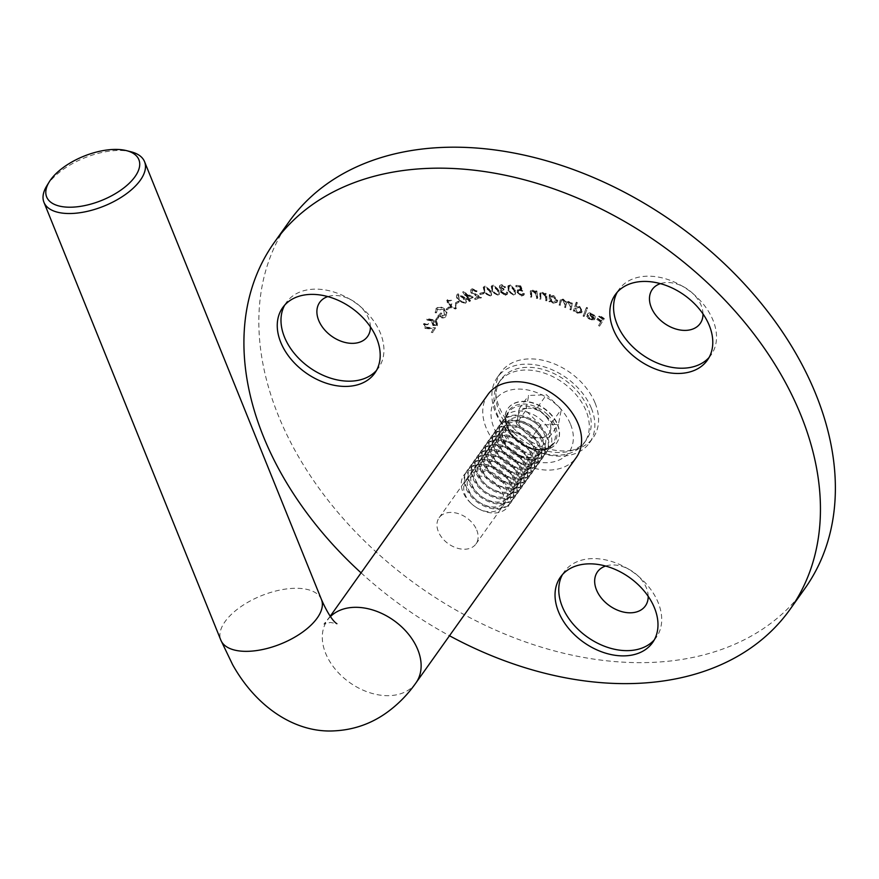 <?xml version="1.0" encoding="UTF-8"?>
<svg xmlns="http://www.w3.org/2000/svg" width="879" height="879" viewBox="0 0 879 879"><rect width="100%" height="100%" fill="white"/><g stroke="black" fill="none" stroke-linecap="round" stroke-linejoin="round"><path stroke-width="0.66" stroke-dasharray="4.39 3.3" d="M709.078 357.478A56.509 39.676 -144.6 0 0 711.089 354.962A56.509 39.676 -144.6 0 0 713.045 320.33A56.509 39.676 -144.6 0 0 695.366 295.751A56.509 39.676 -144.6 0 0 680.082 284.884A56.509 39.676 -144.6 0 0 618.992 289.444A56.509 39.676 -144.6 0 0 617.278 292.18M703.002 313.935A29.392 20.635 -144.6 0 0 701.2 305.496A29.392 20.635 -144.6 0 0 692.004 292.707A29.392 20.635 -144.6 0 0 684.06 287.059A29.392 20.635 -144.6 0 0 660.404 283.631M376.487 370.433A56.509 39.676 -144.6 0 0 378.508 367.916A56.509 39.676 -144.6 0 0 380.464 333.284A56.509 39.676 -144.6 0 0 362.785 308.705A56.509 39.676 -144.6 0 0 347.502 297.838A56.509 39.676 -144.6 0 0 286.411 302.398A56.509 39.676 -144.6 0 0 284.697 305.134M370.422 326.889A29.392 20.635 -144.6 0 0 368.62 318.451A29.392 20.635 -144.6 0 0 359.423 305.661A29.392 20.635 -144.6 0 0 351.479 300.014A29.392 20.635 -144.6 0 0 327.823 296.586M654.273 639.89A56.509 39.676 -144.6 0 0 656.283 637.374A56.509 39.676 -144.6 0 0 658.239 602.752A56.509 39.676 -144.6 0 0 640.56 578.162A56.509 39.676 -144.6 0 0 625.277 567.296A56.509 39.676 -144.6 0 0 564.186 571.855A56.509 39.676 -144.6 0 0 562.472 574.591M648.197 596.347A29.392 20.635 -144.6 0 0 646.395 587.908A29.392 20.635 -144.6 0 0 637.198 575.13A29.392 20.635 -144.6 0 0 629.254 569.471A29.392 20.635 -144.6 0 0 605.598 566.043M595.116 403.054A56.509 39.676 35.4 0 1 593.16 437.676A56.509 39.676 35.4 0 1 544.694 447.741A56.509 39.676 35.4 0 1 499.107 406.79A56.509 39.676 35.4 0 1 501.052 372.169A56.509 39.676 35.4 0 1 549.529 362.104A56.509 39.676 35.4 0 1 595.116 403.054M591.38 408.296A56.509 39.676 35.4 0 1 589.424 442.928A56.509 39.676 35.4 0 1 528.334 447.488A56.509 39.676 35.4 0 1 513.05 436.621A56.509 39.676 35.4 0 1 495.371 412.042A56.509 39.676 35.4 0 1 497.327 377.41A56.509 39.676 35.4 0 1 545.793 367.345A56.509 39.676 35.4 0 1 591.38 408.296M557.715 424.656A29.842 20.953 35.4 0 1 556.682 442.939A29.842 20.953 35.4 0 1 524.422 445.345A29.842 20.953 35.4 0 1 516.358 439.61A29.842 20.953 35.4 0 1 507.018 426.634A29.842 20.953 35.4 0 1 508.051 408.35A29.842 20.953 35.4 0 1 533.641 403.032A29.842 20.953 35.4 0 1 557.715 424.656M557.528 424.92A29.842 20.953 35.4 0 1 556.495 443.203A29.842 20.953 35.4 0 1 530.905 448.51A29.842 20.953 35.4 0 1 506.831 426.897A29.842 20.953 35.4 0 1 507.864 408.614A29.842 20.953 35.4 0 1 533.454 403.296A29.842 20.953 35.4 0 1 557.528 424.92M289.224 221.486A316.473 222.211 -144.6 0 0 278.28 415.393A316.473 222.211 -144.6 0 0 533.575 644.703A316.473 222.211 -144.6 0 0 804.988 588.359M590.183 318.78L587.985 315.715L587.007 315.539L589.765 319.385L594.94 319.165L595.215 316.418L592.754 313.561L589.139 312.792L587.359 314.199L594.127 318.264L593.589 319.055L594.127 318.264L589.809 319.297L587.611 316.242L587.985 315.715M587.611 316.242L586.634 316.066L589.391 319.901L594.567 319.681L594.841 316.934L592.38 314.089L588.765 313.32L586.985 314.715L587.59 313.814L586.985 314.715L593.754 318.791L589.809 319.297M577.36 302.662L576.382 302.167L573.569 310.397L574.547 310.891L574.899 309.869L577.591 312.627L582.283 312.177L582.612 311.518L579.69 306.375L576.195 306.046L577.36 302.662L576.009 302.695L576.382 302.167M550.606 294.773L549.595 294.454L549.276 301.134L550.298 301.453L550.353 300.31L553.495 302.662L557.33 301.838L557.769 300.453L553.803 295.63L550.551 296.003L550.606 294.773L550.232 295.3L549.221 294.97L549.595 294.454M537.728 297.981L536.948 291.015L535.926 290.806L536.058 292.048L532.916 290.004L530.641 290.619L530.367 292.96L530.773 296.553L531.784 296.761L531.575 291.268L530.982 292.377L533.212 290.872L536.058 293.289L537.355 298.508L536.948 291.015M513.479 294.948L515.457 294.113L515.369 289.982L510.249 284.752L508.238 285.587L508.249 289.707L513.479 294.948L513.116 295.476L515.083 294.641L515.369 289.982M497.745 295.135L499.338 294.322L498.822 289.795L493.207 284.983L491.581 285.807L492.031 290.334L497.745 295.135L497.371 295.663L498.964 294.85L498.822 289.795M484.032 293.267L483.571 292.476L480.066 293.201L480.516 293.993L483.659 293.784L483.571 292.476M473.199 297.168L463.057 291.575L467.562 298.003L466.518 298.355L467.134 299.245L468.188 298.882L469.683 301.025L470.551 300.728L469.056 298.585L473.199 297.168L472.825 297.695L462.859 292.037L463.233 291.52M459.179 301.805L458.541 301.079L455.674 302.684L456.311 303.409L458.805 302.321L458.541 301.079M449.762 307.584L449.059 306.903L446.499 308.826L447.202 309.507L449.389 308.111L449.059 306.903M438.83 317.275L438.05 316.671L436.028 319.044L436.808 319.648L438.456 317.791L438.05 316.671M424.788 324.274L428.216 324.197L428.622 323.505L423.821 323.692L425.469 327.856L433.666 328.746L431.666 332.064L432.633 332.691L435.566 327.812L425.908 327.164L424.788 324.274M425.095 328.383L433.292 329.273L431.292 332.592L432.259 333.218L435.193 328.339L425.535 327.691L424.414 324.791L427.842 324.714L428.249 324.032L423.447 324.208L423.931 323.516L423.447 324.208L425.095 328.383L425.469 327.856M433.116 319.725L427.26 318.572L427.359 319.495L432.633 320.56L431.941 321.11L433.358 325.098L437.874 325.175L436.467 321.011L433.116 319.725L432.743 320.253L426.886 319.099L427.26 318.572M436.643 308.068L435.72 309.21L436.643 308.068L435.512 312.21L436.643 312.342L437.511 308.87L444.071 309.617L445.466 315.187L439.852 315.44L441.829 313.605L440.972 312.847L438.291 315.319C441.236 317.715 443.774 318.077 445.917 316.396L446.961 312.386L444.741 309.034C441.599 306.65 438.896 306.332 436.643 308.068M443.697 310.144L444.675 316.187L439.478 315.957L441.456 314.133L440.599 313.374L437.918 315.847C440.862 318.242 443.401 318.605 445.543 316.923L446.587 312.913L444.367 309.551C441.225 307.178 438.522 306.859 436.27 308.595L435.138 312.737L436.27 312.869L437.511 308.87L437.138 309.386L443.697 310.144L444.071 309.617M448.334 300.442L451.729 300.398L447.543 299.618L446.664 300.629L447.543 299.618L447.554 303.167L450.136 304.277L450.938 307.375L456.014 308.485L456.619 307.914L455.641 309.001L456.014 304.453L455.3 304.914L455.904 306.452L455.212 307.672L451.718 306.969L451.257 304.53L452.07 303.738L448.301 302.662L448.334 300.442L447.598 301.31L448.334 300.442M451.345 307.496L450.894 305.046L451.696 304.266L447.927 303.189L447.96 300.97L451.356 300.915L447.169 300.146L447.18 303.694L449.762 304.804L450.575 307.903L455.641 309.001L455.641 304.98L454.926 305.442L455.531 306.98L455.904 306.452L454.839 308.199L451.345 307.496L451.718 306.969M465.409 303.244L466.2 302.618L465.409 303.244C467.024 301.728 466.694 299.75 464.442 297.289L457.948 293.784L456.783 294.926L457.948 293.784C456.3 295.3 456.597 297.3 458.827 299.783L465.409 303.244M472.88 289.576L477.286 291.037L472.265 288.697L471.056 289.466L471.276 292.246L479.066 297.014L474.913 298.146L475.484 299.047L481.593 297.388L472.166 292.026L472.88 289.576L471.693 290.619L472.88 289.576M490.218 296.003L491.603 295.223L490.834 290.52L485.01 285.983L483.582 286.785L484.285 291.487L490.218 296.003L489.845 296.531L491.229 295.751L490.834 290.52M502.085 285.521L505.656 287.037L501.733 284.576L499.876 285.4L499.733 287.125L501.788 289.092L500.887 289.938L500.865 291.663L505.524 294.762L507.535 293.916L507.809 291.883L506.809 291.894L506.568 293.267L505.15 293.817L501.898 291.74L502.03 290.301L504.106 289.587L503.766 288.697L500.788 287.103L500.898 286.027L500.415 287.631L502.085 285.521L501.711 286.049L504.238 287.576L504.612 287.048M504.238 287.576L505.282 287.565L501.36 285.104L499.503 285.928L499.36 287.653L501.415 289.609L501.788 289.092L500.514 290.455L500.865 291.663M520.731 285.884L516.149 285.356L516.358 286.268L520.126 286.697L521.236 289.367L517.599 289.861L517.346 291.784L521.796 295.553L524.115 294.762L524.433 293.366L523.357 293.245L522.763 294.63L523.357 293.245L521.533 294.663L518.423 291.861L518.599 290.542L520.401 289.971L522.785 290.74L520.731 285.884L520.357 286.411L515.775 285.884L516.149 285.356M546.947 300.354L546.705 293.487L545.672 293.223L545.716 294.454L542.662 292.246L540.189 292.828L539.937 298.497L540.97 298.772L540.761 293.982L542.892 293.114L545.617 295.663L546.573 300.871L546.705 293.487M571.229 309.397L572.383 303.024L571.361 302.607L571.163 303.705L568.68 301.321L565.9 301.827L563.252 299.091L560.538 299.497L560 301.047L559.374 304.53L560.417 304.958L561.45 300.178L563.307 299.97L565.274 304.266L564.823 306.76L565.834 307.178L566.878 302.431L568.724 302.2L570.702 306.277L570.218 308.979L571.229 309.397L570.856 309.924L572.383 303.024M584.359 315.99L587.622 307.936L586.634 307.397L583.37 315.451L584.359 315.99L583.986 316.517L587.622 307.936M599.885 325.648L604.345 318.561L599.39 315.242L598.951 315.946L602.917 318.605L601.533 320.824L597.555 318.165L597.116 318.857L601.093 321.516L598.907 324.999L599.885 325.648L599.511 326.175L604.345 318.561M361.082 572.855A316.473 222.211 -144.6 0 0 449.499 635.748M426.886 319.099L426.985 320.022L427.359 319.495M426.985 320.022L432.259 321.088L432.633 320.56M431.567 321.637L432.984 325.615L433.358 325.098M432.984 325.615L437.874 325.175M437.5 325.691L436.467 321.011M436.094 321.538L432.743 320.253M436.555 325.043L433.49 324.966L432.523 322.099L435.599 322.175L436.555 325.043L436.929 324.516L433.863 324.439L432.897 321.571L435.973 321.648L436.929 324.516M437.676 317.198L436.028 319.044M435.654 319.571L436.434 320.176L436.808 319.648M436.434 320.176L438.456 317.791M448.686 307.43L446.499 308.826M446.125 309.353L446.829 310.034L447.202 309.507M446.829 310.034L449.389 308.111M455.531 306.98L454.839 308.199L455.531 306.98M458.168 301.596L455.674 302.684M455.3 303.211L455.937 303.925L456.311 303.409M455.937 303.925L458.805 302.321M464.068 297.816L457.574 294.311C455.926 295.827 456.223 297.827 458.453 300.299L465.035 303.771C466.65 302.255 466.32 300.266 464.068 297.816L464.442 297.289M459.245 299.981L458.223 295.179L463.31 298.179L464.365 302.969L461.376 302.156L459.245 299.981L458.596 294.652L463.683 297.651L464.738 302.442L461.75 301.64L459.618 299.453M457.728 295.575L458.596 294.652L457.728 295.575M462.684 292.103L467.188 298.519L467.562 298.003M467.188 298.519L466.145 298.882L466.518 298.355M466.145 298.882L466.76 299.761L467.134 299.245M466.76 299.761L468.188 298.882M467.815 299.409L469.309 301.552L469.683 301.025M469.309 301.552L470.551 300.728M470.177 301.255L469.056 298.585M468.683 299.113L472.825 297.695M465.365 294.388L470.617 297.355L468.057 298.223L465.365 294.388L465.738 293.861L470.99 296.827L468.43 297.706L465.738 293.861M476.044 291.795L476.912 291.564L471.891 289.224L470.683 289.982L470.902 292.773L478.692 297.541L474.539 298.673L475.11 299.574L481.22 297.904L471.792 292.553L472.506 290.092L476.044 291.795L476.418 291.279M483.197 292.993L480.066 293.201M479.692 293.729L480.143 294.52L480.516 293.993M480.143 294.52L483.659 293.784M490.46 291.037L484.637 286.499L485.01 285.983M484.637 286.499L483.208 287.312L484.285 291.487M483.911 292.015L489.845 296.531M484.823 291.905L484.131 287.982L485.076 287.422L489.57 291.191L490.317 295.102L489.361 295.674L486.461 294.3L484.823 291.905L484.505 287.455L485.45 286.895L489.933 290.674L490.691 294.575L489.735 295.146L486.834 293.773L485.197 291.378M498.448 290.323L492.833 285.51L493.207 284.983M492.833 285.51L491.207 286.334L492.031 290.334M491.658 290.861L497.371 295.663M492.592 290.806L492.119 287.026L493.207 286.433L497.514 290.422L498.052 294.179L496.943 294.784L494.075 293.256L492.592 290.806L492.493 286.51L493.58 285.906L497.888 289.894L498.426 293.663L497.316 294.267L494.448 292.729L492.965 290.279M501.415 289.609L500.514 290.455L501.415 289.609M500.492 292.191L505.15 295.289L505.524 294.762M505.15 295.289L507.161 294.443L507.809 291.883M507.436 292.41L506.436 292.421L506.809 291.894M506.436 292.421L506.205 293.784L505.15 293.817M504.777 294.344L501.535 292.257L501.898 291.74M501.535 292.257L501.656 290.828L504.106 289.587M503.733 290.103L503.766 288.697M503.403 289.224L500.415 287.631L501.711 286.049M514.995 290.509L509.875 285.268L510.249 284.752M509.875 285.268L507.864 286.114L508.249 289.707M507.875 290.235L513.116 295.476M508.864 290.29L508.787 286.785L510.128 286.191L514.017 290.488L514.182 293.971L512.798 294.597L510.04 292.806L508.864 290.29L509.161 286.268L510.501 285.675L514.391 289.971L514.556 293.454L513.171 294.069L510.413 292.278L509.238 289.773M515.775 285.884L515.984 286.796L516.358 286.268M515.984 286.796L520.126 286.697M519.753 287.224L520.862 289.894L521.236 289.367M520.862 289.894L519.588 289.565L519.961 289.048M519.588 289.565L517.226 290.378L517.346 291.784M516.973 292.3L521.423 296.08L521.796 295.553M521.423 296.08L523.741 295.278L524.433 293.366M524.071 293.894L521.533 294.663M521.159 295.179L518.05 292.388L518.423 291.861M518.05 292.388L518.225 291.07L520.401 289.971M520.027 290.499L522.412 291.268L522.785 290.74M522.412 291.268L520.357 286.411M536.575 291.542L535.553 291.323L535.926 290.806M535.553 291.323L535.685 292.575L536.058 292.048M535.685 292.575L532.542 290.531L532.916 290.004M532.542 290.531L530.268 291.147L530.773 296.553M530.4 297.08L531.784 296.761M531.41 297.289L530.982 292.377L533.212 290.872M532.839 291.399L535.685 293.817L536.058 293.289M535.685 293.817L536.695 297.772M536.322 298.3L537.355 298.508M546.342 294.015L545.299 293.74L545.672 293.223M545.299 293.74L545.343 294.97L545.716 294.454M545.343 294.97L542.288 292.773L542.662 292.246M542.288 292.773L539.816 293.355L539.937 298.497M539.563 299.025L540.97 298.772M540.596 299.299L540.552 294.476L542.892 293.114M542.519 293.641L545.244 296.179L545.617 295.663M545.244 296.179L545.914 300.08M545.54 300.607L546.573 300.871M549.221 294.97L549.276 301.134M548.903 301.651L550.298 301.453M549.924 301.98L550.353 300.31M549.979 300.838L553.122 303.189L553.495 302.662M553.122 303.189L556.956 302.354L557.769 300.453M557.396 300.981L553.429 296.157L553.803 295.63M553.429 296.157L550.551 296.003M550.177 296.531L550.232 295.3M553.056 302.365L550.012 298.662L550.353 297.574L553.309 296.959L556.352 300.673L556.011 301.695L556.726 300.146L553.429 301.849L550.386 298.135L550.726 297.047L553.682 296.432L556.726 300.146L553.429 301.849M572.009 303.552L570.987 303.134L571.361 302.607M570.987 303.134L571.163 303.705M570.79 304.233L570.229 302.365M569.856 302.892L568.306 301.849L568.68 301.321M568.306 301.849L565.9 301.827M565.527 302.354L562.879 299.618L563.252 299.091M562.879 299.618L560.165 300.025L559.374 304.53M559 305.046L560.417 304.958M560.044 305.474L561.077 300.706L563.307 299.97M562.934 300.497L564.9 304.793L564.823 306.76M564.45 307.287L565.834 307.178M565.461 307.705L566.505 302.947L568.724 302.2M568.35 302.728L570.328 306.804L570.218 308.979M569.845 309.507L570.856 309.924M576.009 302.695L573.569 310.397M573.196 310.924L574.547 310.891M574.174 311.419L574.899 309.869M574.525 310.397L577.217 313.155L577.591 312.627M577.217 313.155L581.909 312.704L582.612 311.518M582.239 312.034L579.316 306.903L579.69 306.375M579.316 306.903L575.822 306.573L576.195 306.046M575.822 306.573L576.987 303.189M577.36 312.408L575.371 307.925L579.36 307.068L581.601 311.034L581.008 312.001L577.36 312.408L575.481 307.925L575.108 308.452L578.986 307.595L581.239 311.551L581.601 311.034L577.734 311.88M587.249 308.452L586.26 307.914L586.634 307.397M586.26 307.914L583.37 315.451M582.997 315.979L583.986 316.517M593.962 318.121L588.359 314.748L592.028 314.77L593.666 316.44L593.962 318.121L594.336 317.594L588.732 314.221L592.402 314.242L594.039 315.913L594.336 317.594M603.972 319.088L599.017 315.77L599.39 315.242M598.577 316.473L602.544 319.132L602.917 318.605M602.544 319.132L601.533 320.824M601.159 321.351L597.182 318.681L597.555 318.165M596.742 319.385L600.72 322.044L601.093 321.516M600.72 322.044L598.907 324.999M598.533 325.516L599.511 326.175M476.748 530.081A22.601 15.877 35.4 0 1 475.968 543.936A22.601 15.877 35.4 0 1 456.575 547.958A22.601 15.877 35.4 0 1 438.346 531.575A22.601 15.877 35.4 0 1 439.126 517.731A22.601 15.877 35.4 0 1 458.508 513.699A22.601 15.877 35.4 0 1 476.748 530.081M503.645 439.775A22.601 15.877 -144.6 0 0 510.721 449.598A22.601 15.877 -144.6 0 0 516.841 453.949A22.601 15.877 -144.6 0 0 541.266 452.125A22.601 15.877 -144.6 0 0 542.057 438.269A22.601 15.877 -144.6 0 0 523.818 421.898A22.601 15.877 -144.6 0 0 504.436 425.919A22.601 15.877 -144.6 0 0 503.645 439.775M570.581 424.414A45.214 31.743 35.4 0 1 562.34 458.344A45.214 31.743 35.4 0 1 520.148 455.761A45.214 31.743 35.4 0 1 507.919 447.07A45.214 31.743 35.4 0 1 493.778 427.403A45.214 31.743 35.4 0 1 517.313 389.111A45.214 31.743 35.4 0 1 570.581 424.414M46.796 185.865A54.256 25.996 158 0 1 116.643 150.518A54.256 25.996 158 0 1 131.081 151.803M487.977 394.462A54.256 38.094 -144.6 0 0 495.635 443.51A54.256 38.094 -144.6 0 0 550.023 470.056A54.256 38.094 -144.6 0 0 576.393 457.355M471.221 503.48A22.107 15.525 35.4 0 1 468.166 478.626A22.107 15.525 35.4 0 1 496.481 484.219A22.107 15.525 35.4 0 1 501.656 506.963A22.107 15.525 35.4 0 1 477.967 508.447A22.107 15.525 35.4 0 1 471.99 504.194A22.107 15.525 35.4 0 1 471.221 503.48M501.371 479.176A27.073 19.008 -144.6 0 0 466.694 472.331A27.073 19.008 -144.6 0 0 470.441 502.755A27.073 19.008 -144.6 0 0 471.375 503.634A27.073 19.008 -144.6 0 0 478.692 508.842A27.073 19.008 -144.6 0 0 505.117 509.6A27.073 19.008 -144.6 0 0 501.371 479.176M503.03 504.161A22.107 15.525 35.4 0 1 474.704 498.58A22.107 15.525 35.4 0 1 471.649 473.726A22.107 15.525 35.4 0 1 499.964 479.319A22.107 15.525 35.4 0 1 503.03 504.161M473.287 498.723A27.128 19.041 35.4 0 1 466.683 471.188A27.128 19.041 35.4 0 1 469.54 468.243A27.128 19.041 35.4 0 1 504.282 475.099A27.128 19.041 35.4 0 1 510.886 502.634A27.128 19.041 35.4 0 1 508.029 505.579A27.128 19.041 35.4 0 1 473.287 498.723M470.122 467.419A27.128 19.041 35.4 0 1 504.865 474.275A27.128 19.041 35.4 0 1 511.479 501.81A27.128 19.041 35.4 0 1 508.611 504.755A27.128 19.041 35.4 0 1 473.88 497.899A27.128 19.041 35.4 0 1 467.265 470.364A27.128 19.041 35.4 0 1 470.122 467.419M506.513 499.272A22.107 15.525 35.4 0 1 478.187 493.679A22.107 15.525 35.4 0 1 475.132 468.837A22.107 15.525 35.4 0 1 503.447 474.418A22.107 15.525 35.4 0 1 506.513 499.272M476.77 493.833A27.128 19.041 35.4 0 1 470.166 466.288A27.128 19.041 35.4 0 1 473.023 463.343A27.128 19.041 35.4 0 1 507.765 470.199A27.128 19.041 35.4 0 1 514.369 497.734A27.128 19.041 35.4 0 1 511.512 500.678A27.128 19.041 35.4 0 1 476.77 493.833M473.605 462.519A27.128 19.041 35.4 0 1 508.348 469.375A27.128 19.041 35.4 0 1 514.962 496.921A27.128 19.041 35.4 0 1 512.094 499.865A27.128 19.041 35.4 0 1 477.363 493.009A27.128 19.041 35.4 0 1 470.748 465.474A27.128 19.041 35.4 0 1 473.605 462.519M509.996 494.372A22.107 15.525 35.4 0 1 481.67 488.79A22.107 15.525 35.4 0 1 478.615 463.936A22.107 15.525 35.4 0 1 506.93 469.529A22.107 15.525 35.4 0 1 509.996 494.372M480.253 488.933A27.128 19.041 35.4 0 1 473.649 461.398A27.128 19.041 35.4 0 1 476.506 458.453A27.128 19.041 35.4 0 1 511.248 465.299A27.128 19.041 35.4 0 1 517.852 492.844A27.128 19.041 35.4 0 1 514.995 495.789A27.128 19.041 35.4 0 1 480.253 488.933M477.088 457.629A27.128 19.041 35.4 0 1 511.831 464.486A27.128 19.041 35.4 0 1 518.445 492.02A27.128 19.041 35.4 0 1 515.577 494.965A27.128 19.041 35.4 0 1 480.846 488.109A27.128 19.041 35.4 0 1 474.231 460.574A27.128 19.041 35.4 0 1 477.088 457.629M513.479 489.482A22.107 15.525 35.4 0 1 485.153 483.889A22.107 15.525 35.4 0 1 482.099 459.036A22.107 15.525 35.4 0 1 510.413 464.628A22.107 15.525 35.4 0 1 513.479 489.482M483.736 484.032A27.128 19.041 35.4 0 1 477.132 456.498A27.128 19.041 35.4 0 1 479.989 453.553A27.128 19.041 35.4 0 1 514.731 460.409A27.128 19.041 35.4 0 1 521.335 487.944A27.128 19.041 35.4 0 1 518.478 490.889A27.128 19.041 35.4 0 1 483.736 484.032M480.571 452.729A27.128 19.041 35.4 0 1 515.314 459.585A27.128 19.041 35.4 0 1 521.928 487.12A27.128 19.041 35.4 0 1 519.06 490.064A27.128 19.041 35.4 0 1 484.329 483.219A27.128 19.041 35.4 0 1 477.715 455.674A27.128 19.041 35.4 0 1 480.571 452.729M516.962 484.582A22.107 15.525 35.4 0 1 488.636 478.989A22.107 15.525 35.4 0 1 485.582 454.146A22.107 15.525 35.4 0 1 513.896 459.728A22.107 15.525 35.4 0 1 516.962 484.582M487.219 479.143A27.128 19.041 35.4 0 1 480.615 451.597A27.128 19.041 35.4 0 1 483.472 448.653A27.128 19.041 35.4 0 1 518.214 455.509A27.128 19.041 35.4 0 1 524.818 483.043A27.128 19.041 35.4 0 1 521.961 485.999A27.128 19.041 35.4 0 1 487.219 479.143M484.054 447.84A27.128 19.041 35.4 0 1 518.797 454.685A27.128 19.041 35.4 0 1 525.411 482.23A27.128 19.041 35.4 0 1 522.544 485.175A27.128 19.041 35.4 0 1 487.812 478.319A27.128 19.041 35.4 0 1 481.198 450.784A27.128 19.041 35.4 0 1 484.054 447.84M520.445 479.681A22.107 15.525 35.4 0 1 492.119 474.1A22.107 15.525 35.4 0 1 489.065 449.246A22.107 15.525 35.4 0 1 517.379 454.839A22.107 15.525 35.4 0 1 520.445 479.681M490.702 474.242A27.128 19.041 35.4 0 1 484.098 446.708A27.128 19.041 35.4 0 1 486.955 443.763A27.128 19.041 35.4 0 1 521.697 450.619A27.128 19.041 35.4 0 1 528.301 478.154A27.128 19.041 35.4 0 1 525.444 481.099A27.128 19.041 35.4 0 1 490.702 474.242M487.537 442.939A27.128 19.041 35.4 0 1 522.28 449.795A27.128 19.041 35.4 0 1 528.894 477.33A27.128 19.041 35.4 0 1 526.027 480.275A27.128 19.041 35.4 0 1 491.295 473.418A27.128 19.041 35.4 0 1 484.681 445.884A27.128 19.041 35.4 0 1 487.537 442.939M523.928 474.792A22.107 15.525 35.4 0 1 495.602 469.199A22.107 15.525 35.4 0 1 492.548 444.356A22.107 15.525 35.4 0 1 520.862 449.938A22.107 15.525 35.4 0 1 523.928 474.792M494.185 469.342A27.128 19.041 35.4 0 1 487.581 441.807A27.128 19.041 35.4 0 1 490.438 438.863A27.128 19.041 35.4 0 1 525.181 445.719A27.128 19.041 35.4 0 1 531.784 473.254A27.128 19.041 35.4 0 1 528.927 476.198A27.128 19.041 35.4 0 1 494.185 469.342M491.02 438.039A27.128 19.041 35.4 0 1 525.763 444.895A27.128 19.041 35.4 0 1 532.377 472.43A27.128 19.041 35.4 0 1 529.51 475.374A27.128 19.041 35.4 0 1 494.778 468.529A27.128 19.041 35.4 0 1 488.164 440.983A27.128 19.041 35.4 0 1 491.02 438.039M527.411 469.891A22.107 15.525 35.4 0 1 499.085 464.299A22.107 15.525 35.4 0 1 496.031 439.456A22.107 15.525 35.4 0 1 524.345 445.038A22.107 15.525 35.4 0 1 527.411 469.891M497.668 464.453A27.128 19.041 35.4 0 1 491.064 436.918A27.128 19.041 35.4 0 1 493.921 433.962A27.128 19.041 35.4 0 1 528.664 440.818A27.128 19.041 35.4 0 1 535.267 468.364A27.128 19.041 35.4 0 1 532.41 471.309A27.128 19.041 35.4 0 1 497.668 464.453M494.503 433.149A27.128 19.041 35.4 0 1 529.246 439.994A27.128 19.041 35.4 0 1 535.86 467.54A27.128 19.041 35.4 0 1 532.993 470.485A27.128 19.041 35.4 0 1 498.261 463.629A27.128 19.041 35.4 0 1 491.647 436.094A27.128 19.041 35.4 0 1 494.503 433.149M530.894 464.991A22.107 15.525 35.4 0 1 502.568 459.409A22.107 15.525 35.4 0 1 499.514 434.556A22.107 15.525 35.4 0 1 527.829 440.148A22.107 15.525 35.4 0 1 530.894 464.991M501.151 459.552A27.128 19.041 35.4 0 1 494.547 432.018A27.128 19.041 35.4 0 1 497.404 429.073A27.128 19.041 35.4 0 1 532.147 435.929A27.128 19.041 35.4 0 1 538.75 463.464A27.128 19.041 35.4 0 1 535.893 466.408A27.128 19.041 35.4 0 1 501.151 459.552M497.986 428.249A27.128 19.041 35.4 0 1 532.729 435.105A27.128 19.041 35.4 0 1 539.343 462.64A27.128 19.041 35.4 0 1 536.476 465.584A27.128 19.041 35.4 0 1 501.744 458.728A27.128 19.041 35.4 0 1 495.13 431.193A27.128 19.041 35.4 0 1 497.986 428.249M534.377 460.102A22.107 15.525 35.4 0 1 506.051 454.509A22.107 15.525 35.4 0 1 502.997 429.666A22.107 15.525 35.4 0 1 531.312 435.248A22.107 15.525 35.4 0 1 534.377 460.102M504.634 454.663A27.128 19.041 35.4 0 1 498.03 427.117A27.128 19.041 35.4 0 1 500.887 424.172A27.128 19.041 35.4 0 1 535.63 431.029A27.128 19.041 35.4 0 1 542.233 458.563A27.128 19.041 35.4 0 1 539.376 461.508A27.128 19.041 35.4 0 1 504.634 454.663M501.469 423.348A27.128 19.041 35.4 0 1 536.212 430.205A27.128 19.041 35.4 0 1 542.826 457.739A27.128 19.041 35.4 0 1 539.959 460.684A27.128 19.041 35.4 0 1 505.227 453.839A27.128 19.041 35.4 0 1 498.613 426.293A27.128 19.041 35.4 0 1 501.469 423.348M537.86 455.201A22.107 15.525 35.4 0 1 509.534 449.619A22.107 15.525 35.4 0 1 506.48 424.766A22.107 15.525 35.4 0 1 534.795 430.347A22.107 15.525 35.4 0 1 537.86 455.201M508.117 449.762A27.128 19.041 35.4 0 1 501.513 422.228A27.128 19.041 35.4 0 1 504.37 419.283A27.128 19.041 35.4 0 1 539.113 426.128A27.128 19.041 35.4 0 1 545.716 453.674A27.128 19.041 35.4 0 1 542.859 456.619A27.128 19.041 35.4 0 1 508.117 449.762M504.953 418.459A27.128 19.041 35.4 0 1 539.695 425.304A27.128 19.041 35.4 0 1 546.309 452.85A27.128 19.041 35.4 0 1 543.442 455.794A27.128 19.041 35.4 0 1 508.71 448.938A27.128 19.041 35.4 0 1 502.096 421.404A27.128 19.041 35.4 0 1 504.953 418.459M541.343 450.301A22.107 15.525 35.4 0 1 513.017 444.719A22.107 15.525 35.4 0 1 509.963 419.865A22.107 15.525 35.4 0 1 538.278 425.458A22.107 15.525 35.4 0 1 541.343 450.301M511.6 444.862A27.128 19.041 35.4 0 1 504.996 417.327A27.128 19.041 35.4 0 1 507.853 414.383A27.128 19.041 35.4 0 1 542.596 421.239A27.128 19.041 35.4 0 1 549.199 448.773A27.128 19.041 35.4 0 1 546.342 451.718A27.128 19.041 35.4 0 1 511.6 444.862M531.301 438.16L549.122 437.467L552.056 422.327L544.617 415.108A18.173 12.756 35.4 0 1 550.595 429.897A18.173 12.756 35.4 0 1 540.211 437.808A18.173 12.756 35.4 0 1 523.851 430.941L531.301 438.16L540.629 425.04L558.451 424.348L561.384 409.207L546.496 394.77L528.675 395.462L525.741 410.603L540.629 425.04M511.765 435.391A52.311 36.731 35.4 0 1 499.019 382.288A52.311 36.731 35.4 0 1 571.526 389.826A52.311 36.731 35.4 0 1 584.26 442.928A52.311 36.731 35.4 0 1 527.719 447.147A52.311 36.731 35.4 0 1 513.578 437.094A52.311 36.731 35.4 0 1 511.765 435.391M513.677 432.688A52.311 36.731 35.4 0 1 500.942 379.585A52.311 36.731 35.4 0 1 573.449 387.123A52.311 36.731 35.4 0 1 586.183 440.225A52.311 36.731 35.4 0 1 513.677 432.688M549.122 437.467L558.451 424.348M552.056 422.327L561.384 409.207M537.168 407.878L528.257 408.23A18.173 12.756 35.4 0 1 544.617 415.108L537.168 407.878L546.496 394.77M519.346 408.581L517.874 416.141A18.173 12.756 35.4 0 1 528.257 408.23L519.346 408.581L528.675 395.462M516.402 423.711L523.851 430.941A18.173 12.756 35.4 0 1 517.874 416.141L516.402 423.711L525.741 410.603M330.416 616.608A54.256 38.094 -144.6 0 0 327.504 620.047A54.256 38.094 -144.6 0 0 335.174 669.095A54.256 38.094 -144.6 0 0 389.551 695.641A54.256 38.094 -144.6 0 0 415.921 682.939M321.439 599.489A54.256 25.996 -22 0 0 293.531 588.337A54.256 25.996 -22 0 0 239.934 607.345A54.256 25.996 -22 0 0 220.838 640.143M515.292 439.687A27.128 19.041 -144.6 0 0 552.891 443.587A27.128 19.041 -144.6 0 0 546.277 416.053A27.128 19.041 -144.6 0 0 508.677 412.141A27.128 19.041 -144.6 0 0 515.292 439.687M547.529 414.591A27.919 19.602 35.4 0 1 554.045 443.324A27.919 19.602 35.4 0 1 524.148 445.192A27.919 19.602 35.4 0 1 516.599 439.83A27.919 19.602 35.4 0 1 515.621 438.918A27.919 19.602 35.4 0 1 511.765 407.537A27.919 19.602 35.4 0 1 547.529 414.591M711.089 354.962L707.364 360.203M378.508 367.916L374.773 373.157M656.283 637.374L652.559 642.626M589.424 442.928L593.16 437.676M524.422 445.345L528.334 447.488M516.358 439.61L513.05 436.621M497.327 377.41L501.052 372.169M629.254 569.471L625.277 567.296M637.198 575.13L640.56 578.162M564.186 571.855L560.45 577.107M351.479 300.014L347.502 297.838M359.423 305.661L362.785 308.705M286.411 302.398L282.675 307.65M684.06 287.059L680.082 284.884M692.004 292.707L695.366 295.751M618.992 289.444L615.256 294.696M330.185 616.278L323.911 624.145L330.284 622.442L336.778 623.64M475.968 543.936L541.266 452.125M516.841 453.949L520.148 455.761M510.721 449.598L507.919 447.07M439.126 517.731L504.436 425.919M466.683 471.188L467.265 470.364M470.166 466.288L470.748 465.474M473.649 461.398L474.231 460.574M477.132 456.498L477.715 455.674M480.615 451.597L481.198 450.784M484.098 446.708L484.681 445.884M487.581 441.807L488.164 440.983M491.064 436.918L491.647 436.094M494.547 432.018L495.13 431.193M498.03 427.117L498.613 426.293M501.513 422.228L502.096 421.404M504.996 417.327L508.677 412.141C506.227 417.547 502.151 423.019 515.632 438.918L513.578 437.094M549.199 448.773L552.891 443.587C548.43 447.455 545.365 453.883 524.148 445.192L527.719 447.147M499.019 382.288L500.942 379.585M584.26 442.928L586.183 440.225M545.716 453.674L546.309 452.85M542.233 458.563L542.826 457.739M538.75 463.464L539.343 462.64M535.267 468.364L535.86 467.54M531.784 473.254L532.377 472.43M528.301 478.154L528.894 477.33M524.818 483.043L525.411 482.23M521.335 487.944L521.928 487.12M517.852 492.844L518.445 492.02M514.369 497.734L514.962 496.921M510.886 502.634L511.479 501.81M477.967 508.447L478.692 508.842M471.99 504.194L471.375 503.634"/><path stroke-width="1.32" d="M613.311 329.317A56.509 39.676 -144.6 0 0 658.898 370.268A56.509 39.676 -144.6 0 0 707.364 360.203A56.509 39.676 -144.6 0 0 709.32 325.582A56.509 39.676 -144.6 0 0 663.722 284.631A56.509 39.676 -144.6 0 0 615.256 294.696A56.509 39.676 -144.6 0 0 613.311 329.317M617.278 292.18A56.509 39.676 -144.6 0 0 617.036 324.076A56.509 39.676 -144.6 0 0 660.547 364.302A56.509 39.676 -144.6 0 0 709.078 357.478M660.404 283.631A29.392 20.635 -144.6 0 0 651.273 307.441A29.392 20.635 -144.6 0 0 681.302 330.174A29.392 20.635 -144.6 0 0 703.002 313.935M280.72 342.272A56.509 39.676 -144.6 0 0 326.307 383.222A56.509 39.676 -144.6 0 0 374.773 373.157A56.509 39.676 -144.6 0 0 376.728 338.536A56.509 39.676 -144.6 0 0 331.141 297.585A56.509 39.676 -144.6 0 0 282.675 307.65A56.509 39.676 -144.6 0 0 280.72 342.272M284.697 305.134A56.509 39.676 -144.6 0 0 284.455 337.031A56.509 39.676 -144.6 0 0 327.955 377.256A56.509 39.676 -144.6 0 0 376.487 370.433M327.823 296.586A29.392 20.635 -144.6 0 0 318.692 320.395A29.392 20.635 -144.6 0 0 348.721 343.129A29.392 20.635 -144.6 0 0 370.422 326.889M558.506 611.729A56.509 39.676 -144.6 0 0 604.093 652.679A56.509 39.676 -144.6 0 0 652.559 642.626A56.509 39.676 -144.6 0 0 654.514 607.993A56.509 39.676 -144.6 0 0 608.916 567.043A56.509 39.676 -144.6 0 0 560.45 577.107A56.509 39.676 -144.6 0 0 558.506 611.729M562.472 574.591A56.509 39.676 -144.6 0 0 562.23 606.488A56.509 39.676 -144.6 0 0 605.73 646.713A56.509 39.676 -144.6 0 0 654.273 639.89M605.598 566.043A29.392 20.635 -144.6 0 0 596.467 589.853A29.392 20.635 -144.6 0 0 626.496 612.586A29.392 20.635 -144.6 0 0 648.197 596.347M449.499 635.748A316.473 222.211 -144.6 0 0 790.067 609.345A316.473 222.211 -144.6 0 0 801 415.437A316.473 222.211 -144.6 0 0 545.705 186.117A316.473 222.211 -144.6 0 0 274.292 242.472A316.473 222.211 -144.6 0 0 263.359 436.38A316.473 222.211 -144.6 0 0 361.082 572.855M790.067 609.345L804.988 588.359A316.473 222.211 -144.6 0 0 815.932 394.451A316.473 222.211 -144.6 0 0 560.637 165.142A316.473 222.211 -144.6 0 0 289.224 221.486L274.292 242.472M72.243 207.169A49.729 23.832 -22 0 0 130.795 181.711A49.729 23.832 -22 0 0 126.521 150.639A49.729 23.832 -22 0 0 113.292 149.463A49.729 23.832 -22 0 0 49.257 181.854A49.729 23.832 -22 0 0 72.243 207.169M126.521 150.639L131.081 151.803A54.256 25.996 158 0 1 144.552 161.67A54.256 25.996 158 0 1 125.455 194.468A54.256 25.996 158 0 1 71.858 213.476A54.256 25.996 158 0 1 43.95 202.313A54.256 25.996 158 0 1 46.796 185.865L49.257 181.854M336.778 623.64C337.921 624.079 331.79 623.046 321.439 599.489A54.256 25.996 -22 0 1 302.343 632.287A54.256 25.996 -22 0 1 248.757 651.295A54.256 25.996 -22 0 1 220.838 640.143L232.649 664.722C256.778 707.958 296.069 733.218 334.514 730.856C353.721 729.856 371.092 723.791 386.65 712.671C397.956 704.529 407.713 694.619 415.921 682.939L576.393 457.355A54.256 38.094 -144.6 0 0 568.724 408.306A54.256 38.094 -144.6 0 0 514.347 381.761A54.256 38.094 -144.6 0 0 487.977 394.462L330.185 616.278M415.921 682.939A54.256 38.094 -144.6 0 0 408.263 633.891A54.256 38.094 -144.6 0 0 353.874 607.345A54.256 38.094 -144.6 0 0 330.416 616.608M321.439 599.489L144.552 161.67M220.838 640.143L43.95 202.313"/></g></svg>
